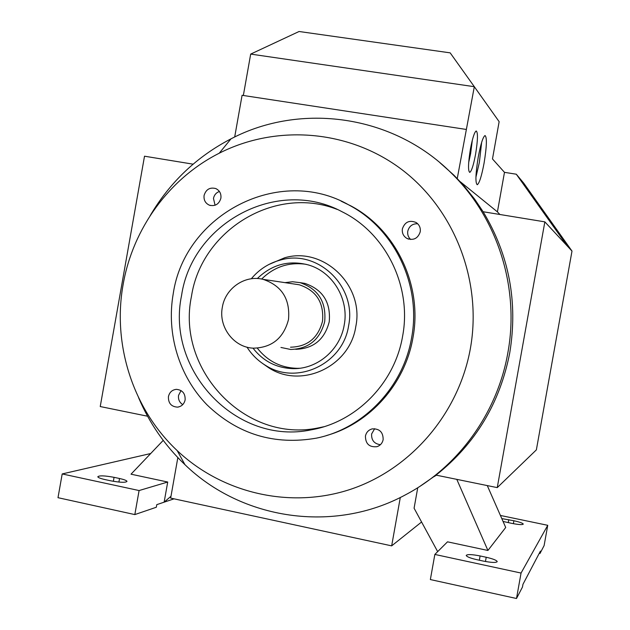 <?xml version="1.0" encoding="UTF-8"?>
<svg xmlns="http://www.w3.org/2000/svg" width="630" height="630" viewBox="0 0 630 630"><rect width="100%" height="100%" fill="white"/><g stroke="black" fill="none" stroke-linecap="round" stroke-linejoin="round"><path stroke-width="0.94" d="M478.241 157.114C480.714 144.089 482.982 136.891 485.021 135.537C487.092 137.238 486.777 146.444 484.068 163.154C481.603 176.172 479.335 183.369 477.256 184.732C475.217 183.117 475.54 173.911 478.241 157.114M475.933 177.164L479.359 162.414L481.643 142.404M470.421 149.019C472.492 138.143 474.422 132.127 476.201 130.969C478.052 132.379 477.839 140.167 475.563 154.342C473.5 165.21 471.563 171.226 469.759 172.392C467.933 171.037 468.153 163.241 470.421 149.019M468.688 162.548L470.626 153.57L472.342 140.081M294.407 284.059L299.352 284.799C316.394 290.564 324.111 302.699 322.521 321.198C318.103 338.089 307.44 346.76 290.532 347.201M288.509 319.489C283.642 338.129 271.94 347.689 253.394 348.169C233.825 347.547 218.342 326.986 222.343 307.235C225.28 288.249 245.054 274.641 263.12 279.366C281.807 285.713 290.265 299.085 288.509 319.489M440 162.776L453.915 175.171L463.373 185.141L474.689 199.206L483.123 211.743C509.174 255.103 518.057 302.109 509.764 352.768C499.96 403.137 475.39 443.922 436.047 475.122L420.423 486.006M150.184 215.633C169.856 182.243 196.804 156.642 231.013 138.828C300.809 102.186 393.065 114.857 451.245 172.99C497.495 217.823 519.868 287.76 507.827 352.973C497.291 413.264 458.175 467.035 405.775 494.668C333.845 533.87 241.794 519.742 184.952 464.68C164.887 445.544 149.42 423.179 138.553 397.593M470.389 348.477C458.679 413.642 410.878 469.137 350.642 489.282C290.304 509.308 222.469 493.337 177.203 450.615C132.922 409.146 112.235 344.429 123.149 284.413C132.804 228.627 169.171 178.455 219.24 153.208C276.444 124.11 348.878 129.662 401.727 169.501C454.466 209.373 482.438 280.98 470.389 348.477M341.113 201.167L351.044 205.986C396.199 229.816 422.84 285.721 412.918 337.869C405.058 383.985 369.967 423.297 326.663 435.488M411.579 337.877C403.239 387.316 363.605 428.62 316.473 438.141C274.286 445.457 237.793 434.353 206.986 404.822C179.038 376.141 166.249 333.711 173.203 293.887C184.629 214.373 279.5 164.698 349.39 205.262C394.782 229.218 421.557 285.429 411.579 337.877M337.192 209.42C275.097 184.905 201.38 230.147 191.473 296.32C175.872 369.723 245.432 443.646 318.835 427.801L323.773 426.762M402.609 336.215C394.726 383.111 356.438 421.982 311.519 429.778C236.573 445.938 165.651 370.401 181.574 295.431C192.111 222.792 277.696 176.684 342.318 211.877C385.906 233.36 412.091 286.555 402.609 336.215M365.439 436.078C366.29 432.29 368.558 429.888 372.243 428.873C379.543 428.573 383.182 432.156 383.15 439.63C382.371 443.197 380.284 445.552 376.897 446.694C369.314 447.394 365.495 443.859 365.439 436.078M374.677 428.683L371.613 433.968C371.322 440.276 374.252 443.851 380.41 444.693M204.089 195.418C206.002 189.354 209.908 187.063 215.799 188.567C219.689 190.512 221.382 193.741 220.878 198.253C219.051 204.183 215.239 206.506 209.459 205.215C205.388 203.34 203.6 200.08 204.089 195.418M219.413 191.473C216.2 192.646 214.224 194.953 213.468 198.395L215.066 205.246M402.389 228.84C404.862 221.91 409.453 219.807 416.154 222.532C419.375 224.784 420.738 227.887 420.218 231.848C417.926 238.518 413.516 240.723 406.972 238.455C403.397 236.266 401.869 233.068 402.389 228.84M417.698 223.76C412.485 223.611 409.177 226.091 407.775 231.186C407.303 234.486 408.264 237.258 410.673 239.494M168.438 396.585C169.494 392.254 172.132 389.844 176.361 389.348C182.472 389.962 185.393 393.482 185.126 399.924C184.118 404.121 181.582 406.523 177.502 407.137C171.226 406.697 168.202 403.176 168.438 396.585M181.062 390.576L178.558 395.349C178.062 399.373 179.456 402.46 182.747 404.625M280.948 347.453L290.627 349.469C308.637 348.902 320.001 339.617 324.694 321.599C326.411 301.872 318.205 288.894 300.069 282.649L292.525 281.744L284.973 282.642M295.738 349.319C313.457 348.697 324.623 339.531 329.23 321.82C330.923 302.368 322.82 289.564 304.92 283.405L299.888 282.602M268.758 264.537L284.61 257.796C323.355 246.196 364.565 285.406 355.785 326.616C349.957 366.534 301.613 389.104 269.041 367.959L262.576 363.463M251.299 278.775C259.135 269.38 268.884 263.127 280.547 260.017C317.599 248.929 356.974 286.453 348.579 325.868C343.003 364.045 296.801 385.654 265.639 365.439C258.04 360.832 251.827 354.745 247.007 347.161M257.347 278.531C271.916 264.442 288.91 259.906 308.346 264.931C332.758 271.798 349.264 299.234 344.208 325.056C340.2 349.658 317.67 368.952 293.682 368.652C276.972 368.282 263.411 361.447 252.984 348.146M306.133 264.316C288.989 261.883 274.16 266.797 261.655 279.058M257.331 348.162C267.648 361.234 281.051 367.959 297.525 368.322L299.683 368.266M193.095 164.17L144.514 156.201L100.233 406.547L147.57 416.217M457.254 178.534L474.311 86.696L450.174 52.857L299.077 31.5L250.685 54.093L474.311 86.696L499.141 121.669L492.479 158.949L504.48 172.344L516.293 174.211L567.284 246.007L544.848 221.862L497.251 487.62L436.047 475.122M234.691 137.001L242.085 95.295L466.027 129.402M544.848 221.862L483.123 211.743M105.194 479.619C100.721 478.619 98.249 477.682 97.784 476.815C99.044 475.398 104.47 475.571 114.046 477.327L119.519 478.501C124.008 479.501 126.504 480.438 127.008 481.328C125.843 482.753 120.424 482.58 110.754 480.816L105.194 479.619M163.217 440.386L131.016 474.185L167.714 482.029L164.139 502.173L170.99 496.267M150.704 453.521L62.197 473.941L139.088 490.549L134.828 514.584L156.319 507.245L156.783 504.646L174.053 498.834M139.088 490.549L167.714 482.029M134.828 514.584L57.999 497.692L62.197 473.941M177.841 457.601L170.659 498.102L391.663 545.863L400.302 497.472M501.795 518.592L513.891 520.75C519.671 522.026 522.798 523.144 523.27 524.105C522.459 524.932 518.663 524.695 511.883 523.396L503.055 521.443M486.218 557.259C492.999 558.818 496.668 560.267 497.227 561.606C496.235 562.858 491.597 562.684 483.328 561.086L477.107 559.739C470.334 558.18 466.704 556.739 466.216 555.432C467.279 554.179 471.909 554.353 480.107 555.951L486.218 557.259L485.47 561.511M456.797 479.359L487.911 550.47L505.709 527.483L487.281 485.588M437.669 551.628L414.083 508.205L417.745 487.722M487.911 550.47L447.513 541.832L434.85 554.439L521.057 573.056L547.746 525.31L500.417 515.45M434.062 476.634L436.409 475.201M539.248 553.329L539.989 553.479L540.414 551.116L522.955 584.325L522.467 587.066L516.498 598.5L521.057 573.056M516.498 598.5L430.361 579.561L434.85 554.439M539.989 553.479L544.107 545.596L547.746 525.31M421.58 522.002L391.663 545.863M567.284 246.007L572.001 251.079L536.366 449.875L497.251 487.62M572.001 251.079L523.766 183.188L516.293 174.211M460.341 181.786L497.416 211.869L499.889 214.491M504.48 172.344L497.416 211.869M250.685 54.093L243.345 95.492M114.046 477.327L113.376 481.328M119.519 478.501L118.92 482.076M513.891 520.75L513.371 523.688M508.772 519.679L508.252 522.632M480.107 555.951L479.351 560.227M177.203 450.615L184.952 464.68M318.835 427.801L311.519 429.778M300.069 282.649L304.92 283.405M265.639 365.439L269.041 367.959M293.682 368.652L297.525 368.322M280.547 260.017L284.61 257.796M177.502 407.137L178.471 406.996M406.972 238.455L408.744 239.172M209.459 205.215L210.452 205.514M376.897 446.694L378.37 446.111M351.044 205.986L349.39 205.262M219.24 153.208L231.013 138.828M453.915 175.171L451.245 172.99M299.352 284.799L263.12 279.366"/></g></svg>
